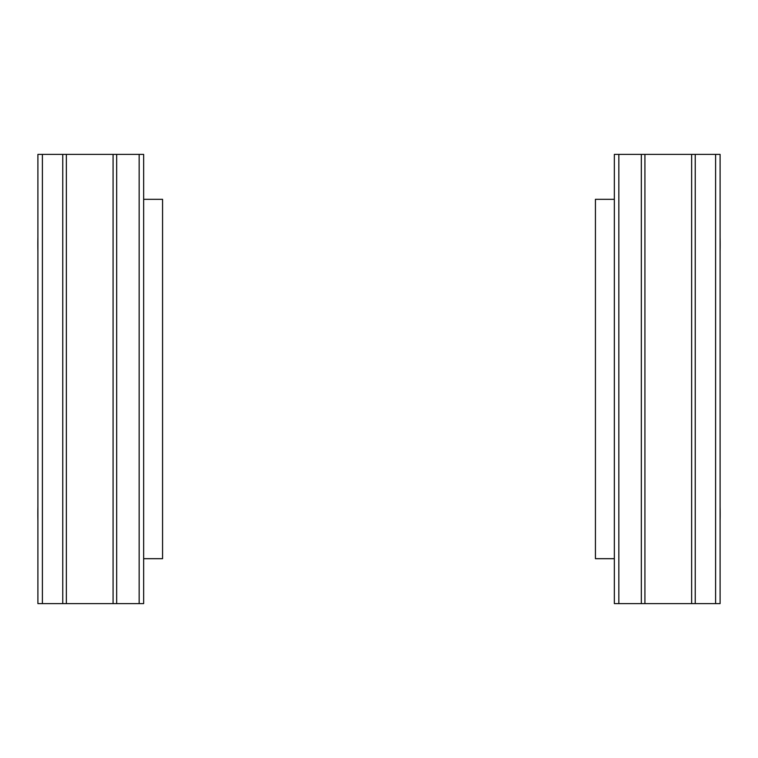 <?xml version="1.0" encoding="UTF-8"?>
<svg xmlns="http://www.w3.org/2000/svg" width="758" height="758" viewBox="0 0 758 758"><rect width="100%" height="100%" fill="white"/><g stroke="black" fill="none" stroke-linecap="round" stroke-linejoin="round"><path stroke-width="1.14" d="M720.062 154.395L614.35 154.395L614.35 603.605L618.841 603.605L618.841 154.395M720.062 603.605L618.841 603.605M644.925 603.605L644.925 154.395L644.925 603.605M691.647 603.605L691.647 154.395M720.1 506.714A33.693 3.231 -90 0 1 720.1 520.803M720.1 237.197A33.693 3.231 -90 0 1 720.1 251.286M614.35 558.684L595.428 558.684L595.428 199.316L614.35 199.316M37.938 603.605L143.65 603.605L143.65 154.395L139.159 154.395L139.159 603.605M37.938 154.395L139.159 154.395M113.075 154.395L113.075 603.605L113.075 154.395M66.353 154.395L66.353 603.605M37.9 251.286A33.693 3.231 90 0 1 37.9 237.197M37.9 520.803A33.693 3.231 90 0 1 37.9 506.714M143.65 199.316L162.572 199.316L162.572 558.684L143.65 558.684M641.334 603.605L641.334 154.395M695.238 603.605L695.238 154.395M715.609 603.605L715.609 154.395M116.666 154.395L116.666 603.605M62.762 154.395L62.762 603.605M42.391 154.395L42.391 603.605M720.1 603.605L720.1 154.395M37.9 154.395L37.9 603.605"/></g></svg>
